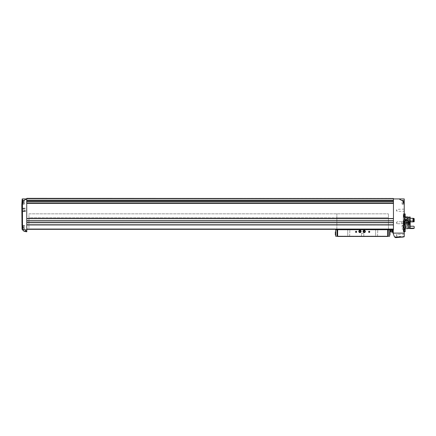 <?xml version="1.0" encoding="UTF-8"?>
<svg xmlns="http://www.w3.org/2000/svg" width="436" height="436" viewBox="0 0 436 436"><rect width="100%" height="100%" fill="white"/><g stroke="black" fill="none" stroke-linecap="round" stroke-linejoin="round"><path stroke-width="0.33" stroke-dasharray="2.18 1.64" d="M404.232 224.578L404.232 216.174L404.232 224.578L405.191 224.578L405.191 229.412L405.191 224.104L405.191 229.412L404.232 229.412L404.232 224.578L404.232 231.789L404.232 231.194L404.232 231.647L404.232 231.194L405.191 231.194L405.191 231.647M404.232 216.174L404.232 213.798L404.232 216.174L405.191 216.174L405.191 221.483L405.191 216.174L405.191 221.483L403.267 221.483L404.232 221.483M404.232 221.008L405.191 221.008M405.191 213.94L405.191 216.076L405.191 215.673L405.191 216.076L403.267 216.076L404.232 216.076M404.232 214.392L405.191 214.392M405.191 224.578L405.191 224.104L403.267 224.104L403.267 228.202L405.191 228.202L403.267 228.202L403.267 224.104L404.232 224.104M403.267 217.384L403.267 221.483L403.267 217.384L405.191 217.384L403.267 217.384L403.267 213.798L403.267 217.384M404.232 229.51L403.267 229.51L403.267 231.789L403.267 228.202L403.267 231.789L403.267 229.51L403.267 229.914L403.267 229.51L405.191 229.51L405.191 231.194M403.998 202.2L403.998 203.721L403.998 202.2M403.998 201.977L403.998 203.067L403.998 201.977L402.984 201.977L402.984 202.718L402.984 201.677L402.984 203.067L402.984 201.334L402.984 201.977L403.998 201.977M403.998 227.221L403.998 225.701L403.998 227.221M403.998 226.998L403.998 228.088L403.998 226.998L402.984 226.998L402.984 227.739L402.984 226.698L402.984 228.088L402.984 226.698L402.984 226.998L403.998 226.998M403.998 227.734L403.998 228.088L403.998 227.717L402.984 227.734L402.984 228.088L402.984 227.717L403.998 227.739M403.998 226.709L403.998 226.355L403.998 226.72L402.984 226.709L402.984 226.355L402.984 226.72L402.984 226.355L402.984 226.72L403.998 226.72M403.998 202.713L403.998 203.067L403.998 202.696L402.984 202.713L402.984 203.067L402.984 202.696L403.998 202.718M403.998 201.688L403.998 201.334L403.998 201.699L402.984 201.688L402.984 201.334L402.984 201.699L403.998 201.677M22.47 201.17L22.503 229.788C21.931 229.211 21.931 229.211 22.503 229.788L26.803 229.859L26.803 198.925L22.459 198.925L22.47 201.17L26.7 198.925M21.8 205.084L21.8 225.101M22.023 204.124L24.454 204.124L24.454 200.277L24.454 204.124L24.454 200.277L24.454 204.124L22.023 204.124L22.22 200.277L22.062 202.2M22.192 227.221L22.35 229.085L22.198 225.352L24.454 225.352L24.454 229.085L24.454 225.352L24.454 229.085L24.454 225.352L22.198 225.352M393.147 233.233L394.509 236.966L395.626 237.653L402.613 237.282L404.232 236.732L404.232 233.107L393.147 233.233L392.683 232.219L392.683 229.647L390.373 229.647L390.373 231.222L390.76 231.892L392.683 232.219L392.683 229.647L393.452 229.647L393.452 198.347L26.803 198.347L393.452 198.544M404.232 231.194L404.232 229.412M404.232 222.791L404.232 223.946L404.232 222.791M404.232 210.283L404.232 211.438L404.232 210.283M404.232 235.304L404.232 236.459L404.232 235.304M404.232 227.221L404.232 225.352L404.232 227.221M404.232 202.2L404.232 204.124L404.232 202.2M399.567 198.925L404.232 198.925L404.232 201.884L399.567 199.257L399.567 198.925L393.452 198.925L393.452 200.195L393.452 198.925M404.232 233.107L404.232 201.884M26.803 229.859L26.803 231.789L24.089 231.369L22.574 229.859M26.4 231.767L24.977 231.69L26.4 231.767L24.977 231.69L26.4 231.767L25.026 231.641L26.274 231.641L25.026 231.641L25.026 231.211L26.274 231.211L25.026 231.211L26.274 231.211L25.026 231.211L25.026 231.641L26.4 231.767M26.803 229.26L393.452 229.107L26.803 229.26M26.803 200.195L26.803 198.925L26.803 200.391L393.452 200.195L393.452 200.582L393.452 200.195M26.803 200.391L26.803 201.579L26.803 200.391L393.452 200.391M26.803 201.579L26.803 203.165L26.803 201.579L393.452 201.852L393.452 200.582L393.452 201.579M26.803 203.438L26.803 218.529L26.803 203.438L393.452 203.438L393.452 218.529L393.452 203.438M26.803 218.681L26.803 220.801L26.803 218.436L393.452 218.681M26.803 220.801L393.452 220.818L393.452 218.627L393.452 220.818L26.803 220.818M26.803 220.899L26.803 222.573L26.803 220.899L393.452 220.899L393.452 222.573L393.452 220.899M26.803 222.725L393.452 222.474L393.452 224.84L393.452 222.573L26.803 222.725L393.452 222.725M26.803 222.551L26.803 224.84L26.803 222.474L393.452 222.551L26.803 222.551M26.803 224.84L26.803 229.058L26.803 224.785L393.452 225.036L26.803 224.84M26.803 229.336L26.803 229.058L26.803 229.336L393.452 229.336L393.452 224.938L393.452 229.336L26.803 229.336L393.452 229.336M26.803 229.107L393.452 229.031L26.803 229.107M26.803 198.402L393.452 198.402L26.803 198.402M26.803 198.762L26.803 198.478L26.803 198.811L393.452 198.811L393.452 198.478L393.452 198.762L26.803 198.762M26.803 198.925L26.803 198.544M393.452 198.429L26.803 198.429L393.452 198.429M26.803 229.031L393.452 229.031L26.803 229.031M28.923 229.031L388.449 229.031L28.923 229.031L28.923 217.695L388.449 217.695L388.449 213.842L388.449 229.222L387.68 229.222L388.449 229.222L388.449 217.695L336.865 217.695L336.865 229.222L337.638 229.222L336.865 229.222L336.865 213.842L336.865 217.695L388.449 217.695L388.449 213.842L388.449 217.695L28.923 217.695L28.923 213.842L388.449 213.842L28.923 213.842L28.923 217.695L388.449 217.695L28.923 217.695L28.923 229.031M26.803 198.811L393.452 198.811L26.803 198.811M26.803 220.741L393.452 220.741M26.803 220.992L393.452 220.992L26.803 220.992M26.803 218.436L393.452 218.436L26.803 218.436M26.803 222.474L393.452 222.474L26.803 222.474M26.803 225.036L393.452 224.96L26.803 225.036M393.452 224.96L26.803 224.96M26.803 224.785L393.452 224.785M392.683 232.219L392.683 229.647M21.8 209.896L21.8 211.771L21.8 209.896M399.567 199.257L399.381 198.925L399.567 199.257M392.28 232.056L392.149 231.222L392.149 231.925L390.901 231.925L392.149 231.925L390.901 231.925L390.901 231.222L392.149 231.222L390.901 231.222L392.149 231.222L390.901 231.222L390.901 231.925L392.28 232.056L392.296 229.647M391.528 231.222L391.915 231.222L391.141 231.222L391.915 231.222L391.528 231.222L391.528 230.263L391.141 230.263L391.141 231.222L391.141 230.263L391.528 230.263L391.528 231.222L391.528 230.263L391.915 230.263L391.915 231.222L391.915 230.263L391.141 230.263L391.141 231.222L391.141 230.263L391.528 230.263L391.528 231.222M25.648 231.211L26.035 231.211L25.266 231.211L26.035 231.211L25.648 231.211L25.648 230.246L25.266 230.246L25.266 231.211L25.266 230.246L25.648 230.246L25.648 231.211L25.648 230.246L26.035 230.246L26.035 231.211L26.035 230.246L25.266 230.246L25.266 231.211L25.266 230.246L25.648 230.246L25.648 231.211M391.915 230.263L391.915 231.222L391.915 230.263L391.528 230.263L391.915 230.263M26.035 230.246L26.035 231.211L26.035 230.246L25.648 230.246L26.035 230.246M402.074 202.2L402.074 204.124L402.074 202.2M22.53 202.2L22.53 203.721L22.53 202.2M22.53 201.977L22.53 203.067L22.53 201.977L23.549 201.977L23.549 201.677L23.549 202.418L23.549 201.334L23.549 202.718L23.549 201.977L22.53 201.977M24.454 202.2L24.454 203.835L24.454 202.2M22.53 202.713L22.53 203.067L22.53 202.696L23.549 202.713L23.549 203.067L23.549 202.418L23.549 203.067L23.549 202.696L22.53 202.718M22.53 201.688L22.53 201.334L22.53 201.699L23.549 201.688L23.549 201.334L23.549 201.699L22.53 201.677M402.074 227.221L402.074 225.352L402.074 227.221M22.53 227.221L22.53 225.701L22.53 227.221M22.53 226.998L22.53 228.088L22.53 226.998L23.549 226.998L23.549 226.698L23.549 227.739L23.549 226.998L22.53 226.998M24.454 227.221L24.454 225.581L24.454 227.221M22.53 227.734L22.53 228.088L22.53 227.717L23.549 227.734L23.549 228.088L23.549 227.439L23.549 228.088L23.549 227.717L22.53 227.739M22.53 226.709L22.53 226.355L22.53 226.72L23.549 226.709L23.549 226.355L23.549 226.72L23.549 226.355L23.549 226.72L22.53 226.72M25.648 209.896L25.648 211.547L25.648 209.896M22.023 209.896L22.023 211.547L22.023 209.896M403.267 221.483L403.267 224.622L403.267 221.483M403.267 215.624L403.267 217.357L403.267 215.624M403.267 222.791L403.267 224.911L403.267 222.791M403.267 229.957L403.267 231.69L403.267 229.957M410.194 222.6L410.194 220.867L410.194 222.6L407.889 222.6L407.889 220.867L407.889 224.72L407.889 222.987L403.458 222.987L403.267 225.292L403.458 222.987M407.889 222.791L407.889 223.755L407.889 222.791M407.693 222.6L407.693 222.987M407.72 222.791L407.72 221.995L407.72 222.791M401.73 222.791L401.73 221.995L401.73 222.791M404.019 235.304L404.019 234.355L404.019 235.304M396.918 235.304L396.918 234.355L396.918 235.304M404.019 222.791L404.019 223.739L404.019 222.791M396.918 222.791L396.918 223.739L396.918 222.791M404.019 210.283L404.019 211.231L404.019 210.283M396.918 210.283L396.918 211.231L396.918 210.283M403.578 222.791L403.578 224.524L403.578 222.791M404.112 222.791L404.112 221.924L404.112 222.791M404.112 223.069L404.112 222.235L404.112 223.346L404.112 222.513L404.112 223.346L403.616 223.069L403.616 222.513L404.112 222.513L403.616 222.235L404.112 222.235L403.616 222.235L403.616 223.069L404.112 223.069L403.616 223.346L404.112 223.346L403.616 223.346L403.616 222.513L404.112 222.513L403.616 222.235L403.616 223.069L404.112 223.069M403.578 229.957L403.578 231.69L403.578 229.957M404.112 229.957L404.112 230.824L404.112 229.957M404.112 230.235L404.112 229.407L404.112 230.513L404.112 229.685L404.112 230.513L403.616 230.235L403.616 229.685L404.112 229.685L403.616 229.407L404.112 229.407L403.616 229.407L403.616 230.235L404.112 230.235L403.616 230.513L404.112 230.513L403.616 230.513L403.616 229.685L404.112 229.685L403.616 229.407L403.616 230.235L404.112 230.235M403.578 215.624L403.578 217.357L403.578 215.624M404.112 215.624L404.112 216.49L404.112 215.624M404.112 215.902L404.112 215.068L404.112 216.18L404.112 215.346L404.112 216.18L403.616 215.902L403.616 215.346L404.112 215.346L403.616 215.068L404.112 215.068L403.616 215.068L403.616 215.902L404.112 215.902L403.616 216.18L404.112 216.18L403.616 216.18L403.616 215.346L404.112 215.346L403.616 215.068L403.616 215.902L404.112 215.902M403.616 215.902L403.616 216.18L403.616 215.902M403.616 223.069L403.616 223.346L403.616 223.069M403.616 230.235L403.616 230.513L403.616 230.235M26.803 229.222L393.452 229.222L26.803 229.222M337.638 229.145L386.138 229.336L337.638 229.145M387.68 229.723L337.638 229.723L387.68 229.723L337.638 229.723L337.638 236.459L387.68 236.459L337.638 236.263L387.68 236.459L387.68 229.723L388.449 229.723L388.449 229.26L386.138 229.145L388.449 229.336M337.638 229.723L336.865 229.723L336.865 229.26L337.638 229.26L336.865 229.336M387.68 229.222L386.138 229.26L387.68 229.222M337.638 229.222L339.175 229.26L337.638 229.222M375.456 229.723L377.767 229.723L375.456 229.723M347.547 229.723L349.857 229.723L347.547 229.723M337.638 236.263L337.638 229.816L337.638 236.263L337.05 236.263L337.05 229.816L337.638 229.816M375.456 236.459L377.767 236.459L375.456 236.459L377.767 236.459L375.456 236.459L377.56 236.247L375.663 236.247L375.663 229.93L375.663 236.247L377.56 236.247L375.456 236.459M347.547 236.459L349.857 236.459L347.547 236.459L349.857 236.459L347.547 236.459L349.65 236.247L347.759 236.247L347.759 229.93L347.759 236.247L349.65 236.247L347.547 236.459M361.504 236.459L363.815 236.459L361.504 236.459L363.815 236.459L361.504 236.459L361.504 233.38L363.815 233.38L361.504 233.38L363.815 233.38L361.504 233.38L361.504 236.459M368.622 231.838A0.578 0.578 0 0 0 369.488 232.339A0.578 0.578 0 0 0 369.488 231.336A0.578 0.578 0 0 0 368.622 231.838M355.536 231.838A0.578 0.578 0 0 0 356.403 232.339A0.578 0.578 0 0 0 356.403 231.336A0.578 0.578 0 0 0 355.536 231.838M358.806 231.456A1.155 1.155 0 0 0 360.539 232.453A1.155 1.155 0 0 0 360.539 230.453A1.155 1.155 0 0 0 358.806 231.456A1.155 1.155 0 0 1 360.539 230.453A1.155 1.155 0 0 1 360.539 232.453A1.155 1.155 0 0 1 358.806 231.456A1.155 1.155 0 0 1 360.539 230.453A1.155 1.155 0 0 1 360.539 232.453A1.155 1.155 0 0 1 358.806 231.456A1.155 1.155 0 0 0 360.539 232.453A1.155 1.155 0 0 0 360.539 230.453A1.155 1.155 0 0 0 358.806 231.456A1.155 1.155 0 0 0 360.539 232.453A1.155 1.155 0 0 0 360.539 230.453A1.155 1.155 0 0 0 358.806 231.456M363.041 231.456A1.155 1.155 0 0 0 364.774 232.453A1.155 1.155 0 0 0 364.774 230.453A1.155 1.155 0 0 0 363.041 231.456A1.155 1.155 0 0 1 364.774 230.453A1.155 1.155 0 0 1 364.774 232.453A1.155 1.155 0 0 1 363.041 231.456A1.155 1.155 0 0 1 364.774 230.453A1.155 1.155 0 0 1 364.774 232.453A1.155 1.155 0 0 1 363.041 231.456A1.155 1.155 0 0 0 364.774 232.453A1.155 1.155 0 0 0 364.774 230.453A1.155 1.155 0 0 0 363.041 231.456A1.155 1.155 0 0 0 364.774 232.453A1.155 1.155 0 0 0 364.774 230.453A1.155 1.155 0 0 0 363.041 231.456M387.68 236.11L337.638 236.11L387.68 236.11M387.68 229.816L387.68 236.263L387.68 229.816L389.604 229.816L389.604 236.263L388.269 236.263L388.269 229.816M387.68 236.263L388.269 236.263M389.604 234.955L389.604 231.876L389.604 234.955L389.986 234.955L389.986 231.876L389.604 231.876M335.715 234.955L335.715 231.876L335.715 234.955L335.328 234.955L335.328 231.876L335.715 231.876M335.715 229.816L337.05 229.816M335.715 236.263L337.05 236.263M363.253 231.456A0.948 0.948 0 0 0 364.67 232.274A0.948 0.948 0 0 0 364.67 230.633A0.948 0.948 0 0 0 363.253 231.456A0.948 0.948 0 0 0 364.67 232.274A0.948 0.948 0 0 0 364.67 230.633A0.948 0.948 0 0 0 363.253 231.456A0.948 0.948 0 0 0 364.67 232.274A0.948 0.948 0 0 0 364.67 230.633A0.948 0.948 0 0 0 363.253 231.456A0.948 0.948 0 0 0 364.196 232.399A0.948 0.948 0 0 0 365.145 231.456A0.948 0.948 0 0 0 364.196 230.508A0.948 0.948 0 0 0 363.253 231.456M359.019 231.456A0.948 0.948 0 0 0 360.436 232.274A0.948 0.948 0 0 0 360.436 230.633A0.948 0.948 0 0 0 359.019 231.456A0.948 0.948 0 0 0 360.436 232.274A0.948 0.948 0 0 0 360.436 230.633A0.948 0.948 0 0 0 359.019 231.456A0.948 0.948 0 0 0 360.436 232.274A0.948 0.948 0 0 0 360.436 230.633A0.948 0.948 0 0 0 359.019 231.456A0.948 0.948 0 0 0 359.962 232.399A0.948 0.948 0 0 0 360.91 231.456A0.948 0.948 0 0 0 359.962 230.508A0.948 0.948 0 0 0 359.019 231.456M355.64 231.838A0.474 0.474 0 0 0 356.348 232.246A0.474 0.474 0 0 0 356.348 231.429A0.474 0.474 0 0 0 355.64 231.838A0.474 0.474 0 0 0 356.348 232.246A0.474 0.474 0 0 0 356.348 231.429A0.474 0.474 0 0 0 355.64 231.838A0.474 0.474 0 0 0 356.114 232.312A0.474 0.474 0 0 0 356.588 231.838A0.474 0.474 0 0 0 356.114 231.363A0.474 0.474 0 0 0 355.64 231.838M368.731 231.838A0.474 0.474 0 0 0 369.439 232.246A0.474 0.474 0 0 0 369.439 231.429A0.474 0.474 0 0 0 368.731 231.838A0.474 0.474 0 0 0 369.439 232.246A0.474 0.474 0 0 0 369.439 231.429A0.474 0.474 0 0 0 368.731 231.838A0.474 0.474 0 0 0 369.199 232.312A0.474 0.474 0 0 0 369.673 231.838A0.474 0.474 0 0 0 369.199 231.363A0.474 0.474 0 0 0 368.731 231.838M386.138 229.336L387.68 229.336L386.138 229.336M339.175 229.336L337.638 229.336L339.175 229.336M387.68 229.26L386.138 229.26L387.68 229.26M339.175 229.26L337.638 229.26L339.175 229.26M363.428 231.456A0.768 0.768 0 0 1 364.583 230.786A0.768 0.768 0 0 1 364.583 232.121A0.768 0.768 0 0 1 363.428 231.456A0.768 0.768 0 0 0 364.583 232.121A0.768 0.768 0 0 0 364.583 230.786A0.768 0.768 0 0 0 363.428 231.456M359.193 231.456A0.768 0.768 0 0 1 360.349 230.786A0.768 0.768 0 0 1 360.349 232.121A0.768 0.768 0 0 1 359.193 231.456A0.768 0.768 0 0 0 360.349 232.121A0.768 0.768 0 0 0 360.349 230.786A0.768 0.768 0 0 0 359.193 231.456M364.196 230.786A0.665 0.665 0 0 0 363.619 231.118L364.196 230.786L364.774 231.118A0.665 0.665 0 0 0 364.196 230.786L363.619 231.118A0.665 0.665 0 0 0 363.619 231.789L363.619 231.118L363.619 231.789A0.665 0.665 0 0 0 364.196 232.121L363.619 231.789L364.196 232.121A0.665 0.665 0 0 0 364.774 231.118L364.774 231.789L364.196 232.121L364.774 231.789L364.774 231.118L364.196 230.786M363.281 231.456A0.921 0.921 0 0 0 364.654 232.252A0.921 0.921 0 0 0 364.654 230.66A0.921 0.921 0 0 0 363.281 231.456M363.619 231.456A0.578 0.578 0 0 0 364.485 231.952A0.578 0.578 0 0 0 364.196 230.878A0.578 0.578 0 0 0 363.619 231.456M359.962 230.786A0.665 0.665 0 0 0 359.384 231.118L359.962 230.786L360.539 231.118A0.665 0.665 0 0 0 359.962 230.786L359.384 231.118A0.665 0.665 0 0 0 359.384 231.789L359.384 231.118L359.384 231.789A0.665 0.665 0 0 0 359.962 232.121L359.384 231.789L359.962 232.121A0.665 0.665 0 0 0 360.539 231.118L360.539 231.789L359.962 232.121L360.539 231.789L360.539 231.118L359.962 230.786M359.046 231.456A0.921 0.921 0 0 0 360.425 232.252A0.921 0.921 0 0 0 360.425 230.66A0.921 0.921 0 0 0 359.046 231.456M359.384 231.456A0.578 0.578 0 0 0 360.25 231.952A0.578 0.578 0 0 0 359.962 230.878A0.578 0.578 0 0 0 359.384 231.456M25.648 211.547L22.023 211.547L23.691 211.531L23.691 208.261L23.691 211.531L22.023 211.531L21.8 208.261L21.8 211.771M23.691 208.261L22.023 208.261L23.691 208.261M21.8 209.705L21.8 210.092L22.378 210.038L21.8 209.705L21.8 210.092L22.378 210.038L21.8 209.705M22.683 209.896L22.683 211.089L22.683 209.896M24.689 209.896L24.689 211.378L24.689 209.896M24.574 209.896L24.574 211.493L24.574 209.896M23.969 209.896L23.969 211.493L23.969 209.896M407.889 216.921L407.889 228.66M404.232 222.987L404.112 216.921L404.112 226.644L404.112 222.987L403.267 222.987L403.267 226.257L403.267 219.33L403.267 225.292M404.232 222.6L403.267 222.6L403.458 220.485L403.458 225.101L407.889 225.101L407.889 222.987L408.657 222.987L408.657 223.853L407.889 223.853L407.889 222.987L407.889 228.568L407.889 217.019L407.889 223.853M405.191 219.869L404.308 218.294L405.191 217.46M410.194 220.867L408.657 220.867L408.657 223.853M403.458 222.6L407.889 222.6L407.889 220.485L407.889 225.101M408.178 217.019L408.178 228.568M408.178 222.6L408.178 222.987M409.311 222.6L409.311 222.987M409.311 217.019L409.311 228.568M410.194 217.019L410.194 228.568M410.194 222.987L410.194 224.72L410.194 222.987L408.657 222.987L408.657 224.72L408.657 220.867M410.194 225.859L410.194 228.186L410.194 225.859L410.581 226.295L413.813 226.235L414.2 226.6L414.2 228.181M414.2 218.758L414.2 220.207L413.813 220.502L414.2 220.207L414.2 221.575L413.813 221.646L413.813 220.502L413.813 221.646L414.2 221.575L414.2 218.758L414.2 221.717L413.813 221.88L413.813 218.311L413.622 221.761L413.622 218.627L410.194 218.311L410.194 221.88M410.194 221.755L410.581 221.646L410.194 221.755M405.731 221.139L407.153 221.139L405.731 221.139M405.731 222.6L404.864 222.6L405.731 222.6M410.581 220.502L410.194 220.769L410.581 220.502L410.581 221.646L410.581 220.502L413.813 220.502L410.581 220.502M413.813 221.646L410.581 221.646L413.813 221.646M413.622 218.627L413.622 221.88L413.006 221.761L413.006 218.627L413.006 221.761M413.006 218.627L413.006 221.88M414.2 227.903L413.813 228.568M413.813 228.186L413.622 228.568M413.622 228.186L413.006 227.99L413.006 228.568M413.006 228.186L410.194 228.186M405.731 222.987L406.357 222.987L405.731 222.987M409.262 222.622L409.998 222.622L409.262 222.622L409.262 222.071L409.262 223.51L409.262 222.96L410.063 222.791L410.063 223.543L409.998 222.96L409.262 222.96M409.998 222.071L409.262 222.071L409.998 222.071M409.998 223.51L409.262 223.51L409.998 223.51M410.063 222.791L410.063 221.428L410.063 222.791M408.205 222.6L408.205 222.987M408.042 222.6L408.042 222.987M404.036 222.791L404.036 223.755L404.036 222.791M408.657 222.791L408.657 223.739L408.657 222.791M408.657 222.6L408.657 222.987M405.191 219.597L406.57 219.597M406.396 220.365L405.398 220.365L406.063 220.365L406.074 219.597L405.398 219.597L406.047 219.597L405.415 219.597L406.047 219.597L406.063 220.365L406.396 220.365L406.396 219.597M406.074 219.597L406.39 219.597L406.074 219.597M405.387 219.597L405.066 219.597L405.387 219.597L405.071 219.597L405.387 219.597L405.398 220.365L405.398 219.597M404.477 221.139L406.99 221.139L404.385 221.047L407.077 221.047L404.385 221.047L404.385 219.749L406.417 219.749M405.731 221.368L404.962 221.368L405.731 221.368M405.731 225.592L404.962 225.592L405.731 225.592M405.731 225.755L405.126 225.755L405.731 225.755M405.191 219.749L404.537 219.597M405.066 220.365L405.398 220.365L405.066 220.365L405.066 219.597M405.731 220.365L405.153 220.365L405.731 220.365M405.153 220.365L405.731 220.703L406.308 220.365M393.261 233.107L393.261 229.647M394.509 236.966L403.583 236.966M26.803 218.529L393.452 218.512M26.803 222.573L393.452 222.573M26.803 229.058L393.452 229.058M26.803 198.375L393.452 198.375L26.803 198.375M26.803 198.478L393.452 198.478L26.803 198.478M26.803 220.916L393.452 220.916L26.803 220.916M26.803 218.627L393.452 218.627L26.803 218.627M26.803 218.605L393.452 218.605L26.803 218.605M26.803 203.165L393.452 203.165M26.803 201.852L393.452 201.852M26.803 200.582L393.452 200.582M26.803 222.649L393.452 222.649L26.803 222.665M26.803 224.862L393.452 224.862L26.803 224.862M390.76 231.892L390.76 229.647M24.013 231.293L26.803 231.293M403.883 202.2L403.883 203.835L403.883 202.2M22.645 202.2L22.645 203.835L22.645 202.2M403.883 227.221L403.883 225.581L403.883 227.221M22.645 227.221L22.645 225.581L22.645 227.221M402.984 202.418L403.998 202.418L402.984 202.418M402.984 202.931L403.998 202.931L402.984 202.931M402.984 201.465L403.998 201.465L402.984 201.465M402.984 227.439L403.998 227.439L402.984 227.439M402.984 227.952L403.998 227.952L402.984 227.952M402.984 226.486L403.998 226.486L402.984 226.486M23.549 202.418L22.53 202.418L23.549 202.418M23.549 201.465L22.53 201.465L23.549 201.465M23.549 202.931L22.53 202.931L23.549 202.931M23.549 227.439L22.53 227.439L23.549 227.439M23.549 226.486L22.53 226.486L23.549 226.486M23.549 227.952L22.53 227.952L23.549 227.952M403.731 222.6L403.731 222.987M409.262 222.24L409.998 222.24L409.262 222.24M409.262 223.341L409.998 223.341L409.262 223.341M408.581 222.6L408.581 222.987M409.911 222.6L409.911 222.987M405.191 215.673L403.267 215.673M405.191 229.914L403.267 229.914M26.274 231.641L26.274 231.211L26.274 231.641M403.883 203.835L402.074 203.835L403.883 203.835M403.883 200.565L402.074 200.565L403.883 200.565M402.074 204.124L404.232 204.124L402.074 204.124M402.074 200.277L404.232 200.277L402.074 200.277M22.22 200.277L24.454 200.277L22.22 200.277M22.645 203.835L24.454 203.835L22.645 203.835M22.645 200.565L24.454 200.565L22.645 200.565M403.883 228.856L402.074 228.856L403.883 228.856M403.883 225.581L402.074 225.581L403.883 225.581M402.074 229.085L404.232 229.085L402.074 229.085M402.074 225.352L404.232 225.352L402.074 225.352M22.35 229.085L24.454 229.085L22.35 229.085M22.645 228.856L24.454 228.856L22.645 228.856M22.645 225.581L24.454 225.581L22.645 225.581M402.984 202.696L403.998 202.696L402.984 202.696M402.984 203.067L403.998 203.067L402.984 203.067M402.984 201.699L403.998 201.699L402.984 201.699M402.984 201.334L403.998 201.334L402.984 201.334M402.984 228.088L403.998 228.088L402.984 228.088M402.984 226.698L403.998 226.698L402.984 226.698M402.984 226.355L403.998 226.355L402.984 226.355M23.549 201.699L22.53 201.699L23.549 201.699M23.549 201.334L22.53 201.334L23.549 201.334M23.549 202.696L22.53 202.696L23.549 202.696M23.549 203.067L22.53 203.067L23.549 203.067M23.549 226.698L22.53 226.698L23.549 226.698M23.549 226.355L22.53 226.355L23.549 226.355M23.549 228.088L22.53 228.088L23.549 228.088M25.648 208.25L21.8 208.026M407.889 220.867L403.267 220.676M407.889 224.72L403.267 224.911M407.889 221.831L401.73 221.995L401.267 222.791L401.73 223.586L407.889 223.755M404.232 234.148L396.918 234.355L396.368 235.304L396.918 236.247L404.232 236.459M404.019 223.739L396.918 223.739L396.368 222.791L396.918 221.848L404.232 221.635L396.918 221.848L396.368 222.791L396.918 223.739L404.019 223.739M404.232 209.127L396.918 209.335L396.368 210.283L396.918 211.231L404.232 211.438M403.267 224.622L405.191 224.622L403.267 224.622M403.267 220.965L405.191 220.965L403.267 220.965M403.267 231.789L404.232 231.789L403.267 231.789M403.267 213.798L404.232 213.798L403.267 213.798M403.267 224.524L403.578 224.524L403.267 224.524M403.267 221.063L403.578 221.063L403.267 221.063M403.578 224.159L404.112 223.657L403.578 224.159M403.578 221.423L404.112 221.924L403.578 221.423M403.267 231.69L403.578 231.69L403.267 231.69M403.267 228.23L403.578 228.23L403.267 228.23M403.578 231.331L404.112 230.824L403.578 231.331M403.578 228.589L404.112 229.096L403.578 228.589M403.267 217.357L403.578 217.357L403.267 217.357M403.267 213.891L403.578 213.891L403.267 213.891M403.578 216.992L404.112 216.49L403.578 216.992M403.578 214.256L404.112 214.757L403.578 214.256M363.815 236.459L363.815 233.38L363.815 236.459M349.65 236.247L349.857 229.723L349.65 236.247M377.56 236.247L377.767 229.723L377.56 236.247M24.689 208.702L22.683 208.702M24.689 211.089L22.683 211.089M24.689 208.413L23.931 208.261M24.689 211.378L23.931 211.531M405.191 216.921L404.112 216.921M405.191 228.66L404.112 228.66M408.657 221.733L407.889 221.733M407.889 220.485L403.267 220.289M404.112 218.943L403.267 219.33M404.112 226.644L403.267 226.257M410.194 224.72L408.657 224.72M406.597 222.6L406.597 221.139M404.864 222.6L404.864 221.139M414.2 226.682L413.813 226.295L410.581 226.295M414.2 221.543L410.194 221.543L414.2 221.543M406.357 227.292L406.357 222.987M405.109 227.292L405.109 222.987M407.153 221.139L407.153 218.305M404.308 221.139L404.308 218.294M409.317 222.017L410.053 222.017L409.317 222.017M410.063 223.657L409.186 223.417L408.826 222.791L409.186 222.169L410.063 221.924M409.317 223.564L410.053 223.564L409.317 223.564M408.657 221.848L404.036 221.831M408.657 223.739L404.036 223.755M410.063 221.428L408.657 221.156M410.063 224.153L408.657 224.431M406.499 222.6L406.635 221.139M404.962 222.6L404.826 221.139M404.962 222.987L405.126 225.755M406.499 222.987L406.336 225.755M406.99 221.139L406.924 219.597"/><path stroke-width="0.65" d="M404.232 214.392L405.191 214.392L405.191 213.94L404.232 213.94M404.232 221.008L405.191 221.008L405.191 216.174L404.232 216.174M404.232 229.412L405.191 229.412L405.191 224.104L404.232 224.104M404.232 224.578L405.191 224.578M404.232 231.647L405.191 231.647L405.191 229.51L404.232 229.51M404.232 231.194L405.191 231.194M404.232 216.076L405.191 216.076L405.191 214.392M404.232 221.483L405.191 221.483L405.191 221.008M26.803 231.293L26.803 231.789L24.013 231.293L26.803 231.293L26.803 229.859L22.503 229.788C21.931 229.211 21.931 229.211 22.503 229.788C21.931 229.211 21.931 229.211 22.503 229.788L22.459 198.925L26.7 198.925L22.47 201.17M22.062 229.341L21.8 205.084L22.176 198.925M22.154 200.833L22.023 204.124L22.154 200.833M22.062 202.2L22.023 204.124M22.154 225.897L22.35 229.085L22.154 225.897M22.198 225.352L22.192 227.221M394.509 236.966L403.583 236.966L395.626 237.653L394.509 236.966L392.683 232.219L390.76 231.892L390.373 231.222L390.373 229.647L393.452 229.647L393.452 198.925L404.232 198.925L404.232 201.884L399.567 199.257L399.567 198.925M26.803 229.859L26.7 198.925M403.583 236.966L404.232 236.732L404.232 201.884M404.232 233.107L393.261 233.107L393.261 229.647M22.574 229.859L24.013 231.293M26.803 198.544L393.452 198.544L26.803 198.347L26.803 198.925M393.452 198.544L393.452 198.925M26.803 229.336L393.452 229.336M26.803 200.391L393.452 200.391M26.803 218.681L393.452 218.681M26.803 220.741L393.452 220.741M26.803 222.725L393.452 222.725M26.803 224.785L393.452 224.785M392.683 232.219L392.683 229.647M405.191 228.66L407.889 228.66L407.889 216.921L405.191 216.921M407.693 222.987L407.693 222.6M336.865 229.336L336.865 229.723L337.638 229.723L337.638 236.459L387.68 236.459L387.68 229.723L337.638 229.723M388.449 229.336L388.449 229.723L387.68 229.723M368.622 231.838A0.578 0.578 0 0 0 369.488 232.339A0.578 0.578 0 0 0 369.488 231.336A0.578 0.578 0 0 0 368.622 231.838M355.536 231.838A0.578 0.578 0 0 0 356.403 232.339A0.578 0.578 0 0 0 356.403 231.336A0.578 0.578 0 0 0 355.536 231.838M358.806 231.456A1.155 1.155 0 0 0 360.539 232.453A1.155 1.155 0 0 0 360.539 230.453A1.155 1.155 0 0 0 358.806 231.456M363.041 231.456A1.155 1.155 0 0 0 364.774 232.453A1.155 1.155 0 0 0 364.774 230.453A1.155 1.155 0 0 0 363.041 231.456M387.68 236.263L389.604 236.263L389.604 229.816L387.68 229.816M337.638 229.816L335.715 229.816L335.715 236.263L335.715 229.816M337.638 236.263L335.715 236.263M355.64 231.838A0.474 0.474 0 0 0 356.348 232.246A0.474 0.474 0 0 0 356.348 231.429A0.474 0.474 0 0 0 355.64 231.838M368.731 231.838A0.474 0.474 0 0 0 369.439 232.246A0.474 0.474 0 0 0 369.439 231.429A0.474 0.474 0 0 0 368.731 231.838M389.604 231.876L389.986 231.876L389.986 234.955L389.604 234.955M335.715 231.876L335.328 231.876L335.328 234.955L335.715 234.955M364.196 232.121A0.665 0.665 0 0 1 363.619 231.789L364.196 232.121L364.774 231.789A0.665 0.665 0 0 1 364.196 232.121L363.619 231.789A0.665 0.665 0 0 1 363.619 231.118L363.619 231.789L363.619 231.118A0.665 0.665 0 0 1 364.196 230.786L363.619 231.118L364.196 230.786A0.665 0.665 0 0 1 364.774 231.789L364.774 231.118L364.196 230.786L364.774 231.118L364.774 231.789L364.196 232.121M363.281 231.456A0.921 0.921 0 0 1 364.654 230.66A0.921 0.921 0 0 1 364.654 232.252A0.921 0.921 0 0 1 363.281 231.456M363.619 231.456A0.578 0.578 0 0 1 364.485 230.955A0.578 0.578 0 0 1 364.196 232.028A0.578 0.578 0 0 1 363.619 231.456M359.962 232.121A0.665 0.665 0 0 1 359.384 231.789L359.962 232.121L360.539 231.789A0.665 0.665 0 0 1 359.962 232.121L359.384 231.789A0.665 0.665 0 0 1 359.384 231.118L359.384 231.789L359.384 231.118A0.665 0.665 0 0 1 359.962 230.786L359.384 231.118L359.962 230.786A0.665 0.665 0 0 1 360.539 231.789L360.539 231.118L359.962 230.786L360.539 231.118L360.539 231.789L359.962 232.121M359.046 231.456A0.921 0.921 0 0 1 360.425 230.66A0.921 0.921 0 0 1 360.425 232.252A0.921 0.921 0 0 1 359.046 231.456M359.384 231.456A0.578 0.578 0 0 1 360.25 230.955A0.578 0.578 0 0 1 359.962 232.028A0.578 0.578 0 0 1 359.384 231.456M405.191 227.009L405.731 226.682L406.357 227.292L405.218 227.565M407.889 228.568L408.178 228.568L408.178 222.987L404.232 222.987M409.311 222.6L409.311 217.019L410.194 217.019L410.194 222.6L404.232 222.6M405.191 217.46C406.401 217.308 407.055 217.586 407.153 218.294L405.731 220.06L405.191 219.869M408.178 222.6L408.178 217.019L407.889 217.019M410.194 228.186L413.006 228.186L413.006 228.568L409.311 228.568L409.311 222.987L408.178 222.987M410.194 228.568L410.194 222.987L409.311 222.987M410.194 222.6L410.194 222.987M410.194 221.88L410.194 218.311L413.006 218.311L413.006 221.88L410.194 221.88L413.006 221.88M413.622 221.88L413.622 218.311L413.813 221.88L414.2 221.717L414.2 218.758L413.813 218.311L414.2 218.758M413.622 218.627L413.006 218.627M413.622 221.761L413.006 221.761M414.2 227.903L413.813 228.568L414.2 228.181L414.2 226.6L413.813 226.235L410.581 226.235L410.194 225.859M413.813 228.186L413.813 228.568M413.622 228.186L413.006 228.186M410.063 222.6L410.063 222.987L410.063 222.6M408.205 222.987L408.205 222.6M408.042 222.987L408.042 222.6M408.657 222.987L408.657 222.6M406.57 219.597L405.191 219.597M406.417 219.749L405.191 219.749M26.803 222.573L393.452 222.573M26.803 220.899L393.452 220.899M26.803 218.529L393.452 218.529M26.803 203.438L393.452 203.438M26.803 200.195L393.452 200.195M26.803 229.058L393.452 229.058M26.803 224.938L393.452 224.938M26.803 200.582L393.452 200.582M26.803 201.579L393.452 201.579M26.803 201.852L393.452 201.852M26.803 203.165L393.452 203.165M390.76 231.892L390.76 229.647M392.296 232.056L392.296 229.647M388.269 236.263L388.269 229.816M337.05 236.263L337.05 229.816M408.581 222.987L408.581 222.6M409.911 222.987L409.911 222.6M409.311 217.308L408.178 217.308M409.311 228.279L408.178 228.279M410.581 226.295L410.194 225.908M413.622 228.295L413.006 228.295M404.962 222.6L404.962 222.987M406.499 222.6L406.499 222.987"/></g></svg>
